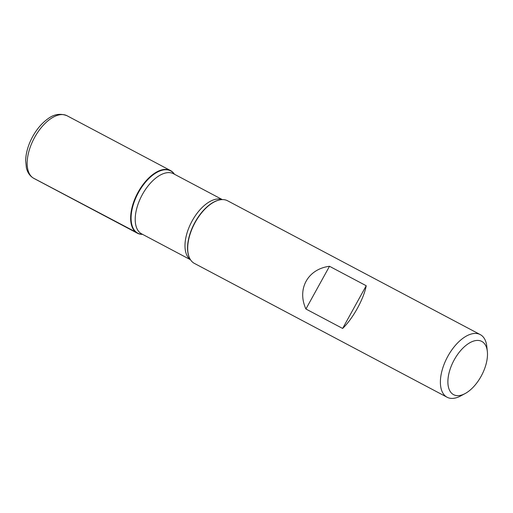 <?xml version="1.0" encoding="UTF-8"?>
<svg xmlns="http://www.w3.org/2000/svg" width="513" height="513" viewBox="0 0 513 513"><rect width="100%" height="100%" fill="white"/><g stroke="black" fill="none" stroke-linecap="round" stroke-linejoin="round"><path stroke-width="0.77" d="M480.264 334.604L227.58 200.775A35.435 18.519 117.9 0 0 220.718 199.737A35.435 18.519 117.9 0 0 194.626 223.424A35.435 18.519 117.9 0 0 189.688 258.315A35.435 18.519 117.9 0 0 194.401 263.406L447.092 397.242A35.435 18.519 -62.1 0 1 446.56 396.934A35.435 18.519 -62.1 0 1 447.592 356.74A35.435 18.519 -62.1 0 1 480.264 334.604A35.435 18.519 -62.1 0 1 480.803 334.912A35.435 18.519 -62.1 0 1 486.818 346.487L487.35 351.52A30.126 15.736 117.9 0 0 459.391 352.078A30.126 15.736 117.9 0 0 453.133 394.407A30.126 15.736 117.9 0 0 465.067 393.593A30.126 15.736 117.9 0 0 487.35 351.52M465.067 393.593L460.597 395.985A35.435 18.519 -62.1 0 1 447.092 397.242M342.633 328.455C352.867 318.676 363.877 298.733 366.218 285.735L329.5 266.285C307.806 269.03 296.796 288.979 305.915 309.006L342.633 328.455L366.218 285.735M136.811 232.883A35.435 18.519 -62.1 0 1 140.389 188.374A35.435 18.519 -62.1 0 1 174.439 174.234A35.435 18.519 117.9 0 0 171.053 170.861A35.435 18.519 117.9 0 0 170.521 170.553A35.435 18.519 117.9 0 0 137.567 193.202A35.435 18.519 117.9 0 0 137.343 233.191A35.435 18.519 117.9 0 0 142.588 234.364A35.435 18.519 -62.1 0 1 136.811 232.883M305.915 309.006L329.5 266.285M33.339 178.082L136.939 232.658M220.532 199.762A35.211 18.397 117.9 0 0 220.353 199.788A35.211 18.397 117.9 0 0 194.433 223.322A35.211 18.397 117.9 0 0 189.528 257.988A35.211 18.397 117.9 0 0 189.605 258.148M142.492 234.313A35.211 18.397 -62.1 0 1 137.221 232.844A35.211 18.397 -62.1 0 1 138.529 192.394A35.211 18.397 -62.1 0 1 171.239 171.22A35.211 18.397 -62.1 0 1 174.343 174.183M222.334 199.602L173.497 173.734A34.018 17.775 117.9 0 0 141.864 195.479A34.018 17.775 117.9 0 0 141.646 233.864L190.483 259.732M190.4 259.597A34.018 17.775 -62.1 0 1 191.644 221.847A34.018 17.775 -62.1 0 1 222.174 199.602M170.521 170.553L67.049 115.752A35.435 18.519 117.9 0 0 34.095 138.401A35.435 18.519 117.9 0 0 33.871 178.389L137.343 233.191M189.528 257.988L189.688 258.315M220.353 199.788L220.718 199.737M67.049 115.752C60.245 113.104 53.73 114.219 47.491 119.099C41.476 123.524 36.378 129.654 32.191 137.484C28.068 145.384 25.887 153.073 25.65 160.537L26.387 167.892C27.574 172.766 30.068 176.26 33.871 178.389"/></g></svg>
